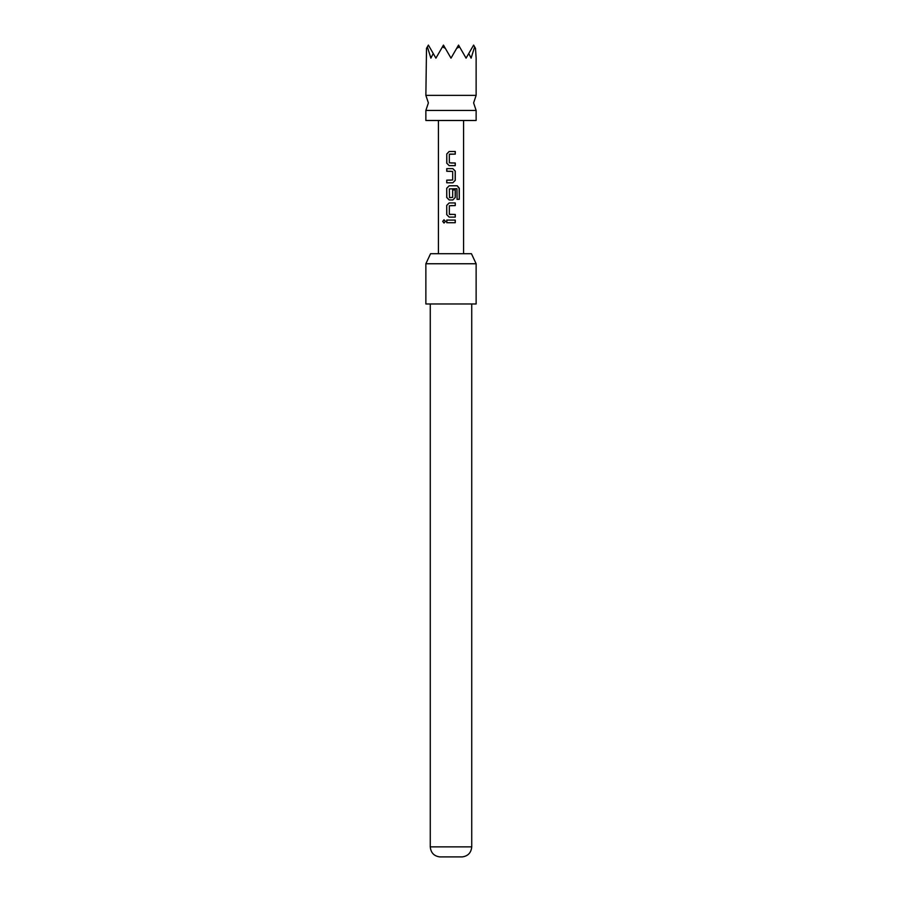 <?xml version="1.0" encoding="UTF-8"?>
<svg xmlns="http://www.w3.org/2000/svg" width="902" height="902" viewBox="0 0 902 902"><rect width="100%" height="100%" fill="white"/><g stroke="black" fill="none" stroke-linecap="round" stroke-linejoin="round"><path stroke-width="1.35" d="M442.69 221.396L443.998 219.772L445.441 221.396L443.998 223.031L442.69 221.396M444.066 223.031L442.859 221.396L444.066 219.772M476.132 110.45L425.868 110.45L428.382 102.907L425.868 95.364L476.132 95.364L473.618 102.907L476.132 110.45L476.132 120.496L425.868 120.496L425.868 110.45M425.868 95.364L426.511 48.325L427.368 46.859L430.897 58.156L433.231 53.5L435.925 58.156L443.457 45.1L451 58.156L456.671 48.325L459.558 46.859L466.075 58.156L468.769 53.5L471.103 58.156L474.632 46.859L475.489 48.325L476.132 58.156L476.132 95.364M430.558 253.71L471.442 253.71L476.132 263.756L425.868 263.756L430.558 253.71M471.735 846.865C471.171 852.74 468.025 856.077 462.309 856.9L439.691 856.9C433.975 856.077 430.829 852.74 430.265 846.865L471.735 846.865L471.735 303.974M425.868 263.756L425.868 303.974L476.132 303.974L476.132 263.756M451 151.48L455.273 151.48L455.273 154.118L449.331 154.287L449.331 162.822L455.273 163.003L455.273 165.641L449.151 165.641L446.749 163.172L446.783 153.938L449.162 151.48L451 151.48L449.162 151.48M451 168.629L452.849 168.629L455.273 171.098L455.273 180.332L452.849 182.79L446.738 182.79L446.749 180.152L452.68 179.972L452.68 171.448L446.749 171.267L446.749 168.629L451 168.629M451 185.778L457.258 185.778L459.287 188.247L459.287 199.331L457.1 199.331L456.953 188.71L449.331 188.89L449.512 197.594L452.669 197.414L452.669 189.916L455.273 189.916L455.273 197.482L452.849 199.951L449.162 199.951L446.727 197.482L446.727 188.247L449.162 185.778L457.258 185.778M451 202.939L455.273 202.939L455.273 205.577L449.331 205.757L449.331 214.281L455.273 214.462L455.273 217.1L449.162 217.1L446.727 214.642L446.727 205.397L449.162 202.939L451 202.939L449.162 202.939M451 220.088L455.273 220.088L455.273 222.726L446.749 222.715L446.783 220.088L455.273 220.088M456.671 48.325L458.543 45.1L459.558 46.859M442.442 46.859L445.329 48.325M427.368 46.859L428.382 45.1L433.231 53.5M468.769 53.5L473.618 45.1L474.632 46.859M451 222.726L446.749 222.715M446.84 222.715L446.873 220.088M455.194 220.088L455.194 222.726M449.196 217.1L446.727 214.642M455.194 214.462L455.273 217.1M455.194 217.1L451 217.1M449.546 214.462L451 214.462M455.194 202.939L455.273 205.577M455.194 205.577L451 205.577M446.806 214.642L446.727 205.397M446.806 205.397L449.196 202.939M457.134 185.778L459.118 188.247L459.287 199.331M459.118 199.331L456.987 199.331M449.196 199.951L446.806 197.482L446.727 188.247M446.806 188.247L449.196 185.778M452.635 189.916L455.194 189.916L455.194 197.482L452.849 199.951M452.804 199.951L451 199.951M449.546 197.594L451 197.594M451 171.267L446.84 171.267L446.84 168.629L452.815 168.629L455.183 171.098L455.183 180.332L452.849 182.79M446.828 182.79L446.749 180.152M446.828 180.152L451 180.152M452.815 182.79L451 182.79M452.037 165.641L449.185 165.641L446.749 163.172M451 163.003L455.273 163.003M455.183 163.003L455.183 165.641M455.194 151.48L455.183 154.118L449.546 154.118M446.828 163.172L446.783 153.938M446.862 153.938L449.196 151.48M463.572 120.496L463.572 253.71M438.428 120.496L438.428 253.71M430.265 846.865L430.265 303.974"/></g></svg>
